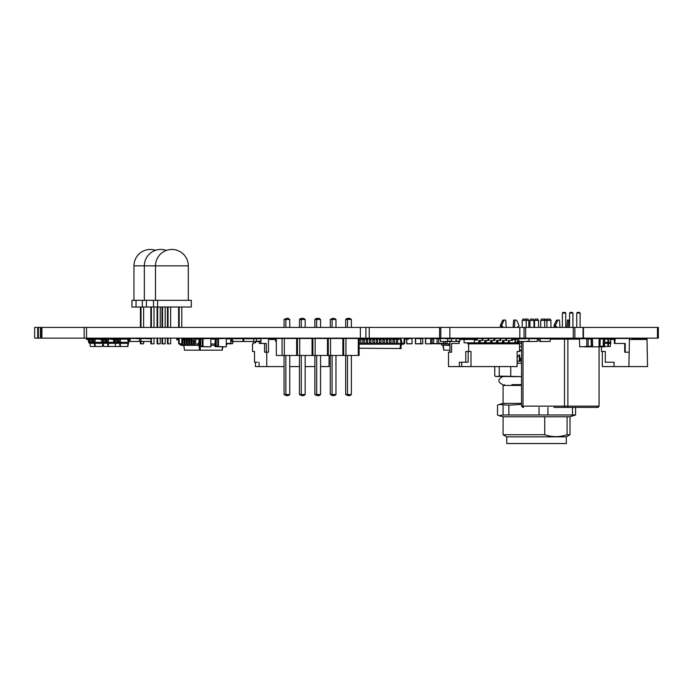<?xml version="1.0" encoding="UTF-8"?>
<svg xmlns="http://www.w3.org/2000/svg" width="693" height="693" viewBox="0 0 693 693"><rect width="100%" height="100%" fill="white"/><g stroke="black" fill="none" stroke-linecap="round" stroke-linejoin="round"><path stroke-width="1.04" d="M579.452 338.738L579.695 346.838L591.32 346.301L591.077 338.738L579.452 338.738M586.789 346.838L586.789 338.47M587.032 338.738L588.166 338.738L588.166 346.569L591.077 346.569M588.166 338.738L591.077 338.738M584.216 338.47L592.446 338.47L592.688 346.569L591.32 346.838L592.688 346.569M591.562 346.569L591.32 338.47M584.216 346.838L591.32 346.838M453.75 338.773L449.757 338.47M447.539 341.484L451.325 341.484L451.541 338.773L454.911 338.47L456.115 338.773L455.907 341.484L440.393 341.484L440.393 338.47L447.539 338.47L447.756 341.181L446.335 341.484M455.907 338.47L459.901 338.773L459.693 341.484L455.907 341.484M458.697 341.484L454.911 341.484M458.489 341.484L454.703 341.484M114.544 338.695L114.856 339.475L116.805 339.475A0.667 0.65 -90 0 1 117.455 340.142L117.455 341.649A1.672 1.62 90 0 0 119.075 343.321L128.577 343.321L127.798 339.137L128.118 342.316L128.577 342.316M116.121 338.47L117.489 338.47M118.269 338.773L125.927 338.47L126.221 339.137M122.973 338.773L124.567 338.47M483.047 340.142L483.047 338.47L488.019 338.47L488.019 340.48L484.702 340.48L484.702 342.818L467.662 342.818L467.662 343.823L468.615 343.823L468.615 351.516L470.98 351.516L470.98 366.58L448.501 366.58L448.501 352.191L451.576 352.191L451.576 343.485L459.147 343.485L452.997 343.485M433.48 338.47L428.127 338.47M437.699 338.47L441.493 338.47M437.699 343.823L441.493 343.823M433.679 338.669L432.111 338.868L432.111 343.425L437.118 343.624L436.988 338.47L433.679 338.669L433.679 343.624M435.906 338.47L431.956 338.669L431.956 343.624L435.906 343.823M432.111 338.47L430.725 338.513M430.725 343.78L432.111 343.823M464.249 338.47L462.673 338.47L462.673 339.475M465.254 338.669L471.37 338.47M467.688 338.669L466.77 338.773M601.437 346.838L601.437 351.516L605.31 351.516L602.304 351.516L602.304 366.58L647.531 366.58L647.011 338.47L646.664 339.475L629.772 339.475L629.426 338.47L628.906 366.58M610.429 339.475L614.362 339.475L614.362 343.485L624.705 343.485L624.705 352.191L628.906 352.191M614.041 366.58L614.041 362.231L605.31 362.231L605.31 351.516M614.041 362.231L606.176 362.231M624.705 343.485L625.225 343.485L625.225 352.191M614.362 339.475L615.072 339.475M614.882 340.947L614.882 343.485M615.072 340.947L615.072 338.47L629.426 338.47M632.311 339.475L632.311 338.47L646.664 338.47M607.094 338.47L600.632 338.47M611.425 339.475L611.425 338.47L607.44 338.47M611.772 339.475L611.772 338.47L613.937 338.47L613.937 339.475M613.591 339.475L613.591 338.47M615.072 338.47L613.937 338.47M235.057 338.47L233.307 338.47M235.022 338.47L233.281 338.47M229.357 338.669L230.778 338.47L230.83 343.624L232.761 343.624L232.761 341.484L252.243 341.484M236.711 338.773L240.662 338.47M246.864 338.773L250.364 338.513M244.023 341.484L245.634 341.484M248.475 338.47L250.216 338.47M528.698 341.484L527.087 341.181L529.028 341.181L529.028 338.773L535.741 338.47L537.387 338.773L537.101 341.484L527.598 341.484M535.446 341.484L537.101 341.484M537.101 338.47L534.069 338.773M518.685 338.773L518.97 341.484L517.299 341.181L517.299 338.773L525.658 338.773M528.698 338.47L527.312 338.47L529.028 338.773M534.078 338.669L528.257 338.47M537.551 339.137L537.344 338.6M536.737 338.47L537.344 338.47M536.183 338.47L532.545 338.47M533.255 338.565L534.017 338.669M567.073 434.728L567.073 416.77L570.01 416.77L570.01 434.728L567.073 434.728C559.623 437.266 552.174 437.266 544.733 434.728L544.733 416.77L503.083 416.77L503.083 434.728L544.733 434.728M506.765 436.85L566.328 436.85L566.328 443.546L506.765 443.546L506.765 436.85L503.083 434.728M544.733 416.77L567.073 416.77M503.083 405.18L503.083 414.977L499.168 415.696L497.505 414.977L497.505 405.18L499.168 404.461L508.879 405.18L521.543 404.348M539.033 407.406L539.033 414.977L503.083 414.977M508.879 414.977L508.879 405.18M572.496 407.406L572.496 414.977L539.033 414.977M547.912 414.977L547.912 407.406M570.01 416.77L575.58 414.977L572.496 414.977M575.58 414.977L575.58 407.406M521.543 385.438L503.083 385.438L503.083 403.387L521.543 403.387M522.21 320.4L522.981 319.057L525.45 319.057L526.221 320.4L522.21 320.4L522.21 327.425M534.45 320.4L535.221 319.057L537.777 319.057L538.556 320.4L534.45 320.4L534.45 327.425M529.946 320.4L530.725 319.057L533.194 319.057L533.965 320.4L529.946 320.4L529.946 327.425M546.924 327.425L546.924 320.4L547.704 319.057L550.173 319.057L550.944 320.4L540.705 320.4L540.705 327.425M544.369 319.794L544.793 319.057L547.479 319.438M525.502 319.152L528.023 319.057L528.802 320.4L526.221 320.4L526.221 327.425M540.705 320.4L541.476 319.057L543.944 319.057L544.715 320.4L544.715 327.425M517.48 327.425A1.005 0.771 -90 0 1 518.052 326.559L519.022 325.883A1.343 1.022 -90 0 0 518.884 325.216L516.9 320.738A1.343 1.022 -90 0 0 516.008 320.062L514.916 320.062L514.371 327.425M506.236 327.425L505.691 320.062L504.599 320.062A1.343 1.022 90 0 0 503.707 320.738L501.723 325.216A1.343 1.022 90 0 0 501.585 325.883L502.555 326.559A1.005 0.771 -90 0 1 503.118 327.425M521.543 357.796L520.157 359.502L519.308 354.686L517.117 357.501M556.895 338.132A1.005 0.771 -90 0 1 556.678 338.764L555.093 339.137M555.388 338.764A1.005 0.771 90 0 0 555.604 338.132M555.604 327.425A1.005 0.771 90 0 0 555.041 326.559L556.332 326.559A1.005 0.771 -90 0 1 556.895 327.425M560.013 327.425L559.459 320.062L557.077 320.062A1.343 1.022 90 0 0 556.193 320.738L554.209 325.216A1.343 1.022 90 0 0 554.071 325.883L555.041 326.559M565.982 339.137L566.06 338.132M566.857 327.425L567.402 320.062L569.577 320.062M513.08 327.425L513.626 320.062L514.916 320.062M501.585 326.221L500.294 325.883A1.343 1.022 90 0 1 500.433 325.216L502.416 320.738A1.343 1.022 90 0 1 503.309 320.062L504.599 320.062M500.294 326.221L502.555 326.559M501.827 327.425A1.005 0.771 90 0 0 501.264 326.559M519.308 361.226L519.308 354.686M520.157 361.226L520.157 359.502M520.33 361.226L520.33 359.502M572.92 338.47L573.657 338.47L573.743 339.137M558.367 320.062A1.343 1.022 90 0 0 557.484 320.738L555.5 325.216A1.343 1.022 90 0 0 555.362 325.883L556.332 326.559M555.362 326.221L554.071 326.221M560.88 339.137L560.802 338.132M567.272 339.137L567.35 338.132M568.147 327.425L568.693 320.062M521.543 361.226L517.117 361.226M517.117 363.227L521.543 363.227L517.117 363.357M494.767 366.58L494.767 376.082L497.002 376.62L499.229 376.082L499.229 366.58M499.229 376.082L521.543 376.611L495.772 376.455M510.732 366.58L510.732 376.082M510.654 376.62L521.543 376.62M511.954 384.65L521.543 384.65M359.104 339.137L359.459 344.161L402.027 344.161L402.027 343.485L403.361 343.485A0.667 0.667 0 0 0 404.028 342.818L404.028 339.804A1.343 1.343 0 0 1 405.37 338.47L408.714 338.47L408.714 339.137L405.37 339.137A0.667 0.667 0 0 0 404.703 339.804L404.703 342.818A1.343 1.343 0 0 1 403.361 344.161L402.027 344.161M359.459 339.804L360.932 339.804L360.932 339.137L359.459 339.137L359.459 338.47L362.803 339.137L362.803 344.161M362.803 339.804L364.275 339.804L364.275 339.137L362.803 339.137L362.803 338.47L366.155 339.137L366.155 344.161M366.155 339.804L367.628 339.804L367.628 339.137L366.155 339.137L366.155 338.47L369.499 339.137L369.499 344.161M369.499 339.804L370.972 339.804L370.972 339.137L369.499 339.137L369.499 338.47L372.843 339.137L372.843 344.161M372.843 339.804L374.315 339.804L374.315 339.137L372.843 339.137L372.843 338.47L376.186 339.137L376.186 344.161M376.186 339.804L377.659 339.804L377.659 339.137L376.186 339.137L376.186 338.47L379.539 339.137L379.539 344.161M379.539 339.804L381.011 339.804L381.011 339.137L379.539 339.137L379.539 338.47L382.882 339.137L382.882 344.161M382.882 339.804L384.355 339.804L384.355 339.137L382.882 339.137L382.882 338.47L386.226 339.137L386.226 344.161M386.226 339.804L387.699 339.804L387.699 339.137L386.226 339.137L386.226 338.47L389.579 339.137L389.579 344.161M389.579 339.804L391.051 339.804L391.051 339.137L389.579 339.137L389.579 338.47L392.922 339.137L392.922 344.161M392.922 339.804L394.395 339.804L394.395 339.137L392.922 339.137L392.922 338.47L396.266 339.137L396.266 344.161M396.266 339.804L397.739 339.804L397.739 339.137L396.266 339.137L396.266 338.47L397.739 338.47L397.739 339.137L401.1 339.137L402.027 343.485L400.849 343.485L400.849 344.161M400.389 339.137L400.849 343.485L397.739 343.485M394.395 343.485L396.266 343.485M391.051 343.485L392.922 343.485M387.699 343.485L389.579 343.485M384.355 343.485L386.226 343.485M381.011 343.485L382.882 343.485M377.659 343.485L379.539 343.485M374.315 343.485L376.186 343.485M370.972 343.485L372.843 343.485M367.628 343.485L369.499 343.485M364.275 343.485L366.155 343.485M360.932 343.485L362.803 343.485M394.239 348.51L397.583 348.51M399.185 348.51L401.169 348.51M401.524 344.161L400.597 348.51M397.739 339.804L397.739 344.161M360.932 339.804L360.932 344.161M394.395 339.804L394.395 344.161M364.275 339.804L364.275 344.161M391.051 339.804L391.051 344.161M367.628 339.804L367.628 344.161M387.699 339.804L387.699 344.161M370.972 339.804L370.972 344.161M384.355 339.804L384.355 344.161M374.315 339.804L374.315 344.161M381.011 339.804L381.011 344.161M377.659 339.804L377.659 344.161M403.361 343.485A0.667 0.667 0 0 0 404.028 342.818A0.667 0.667 0 0 1 403.361 343.485A0.667 0.667 0 0 0 404.028 342.818A0.667 0.667 0 0 1 403.361 343.485A0.667 0.667 0 0 0 404.028 342.818A0.667 0.667 0 0 1 403.361 343.485A0.667 0.667 0 0 0 404.028 342.818A0.667 0.667 0 0 1 403.361 343.485A0.667 0.667 0 0 0 404.028 342.818A0.667 0.667 0 0 1 403.361 343.485A0.667 0.667 0 0 0 404.028 342.818L404.028 339.804M405.37 339.137A0.667 0.667 0 0 0 404.703 339.804A0.667 0.667 0 0 1 405.37 339.137A0.667 0.667 0 0 0 404.703 339.804A0.667 0.667 0 0 1 405.37 339.137A0.667 0.667 0 0 0 404.703 339.804A0.667 0.667 0 0 1 405.37 339.137A0.667 0.667 0 0 0 404.703 339.804A0.667 0.667 0 0 1 405.37 339.137A0.667 0.667 0 0 0 404.703 339.804A0.667 0.667 0 0 1 405.37 339.137A0.667 0.667 0 0 0 404.703 339.804L404.703 342.818M359.104 348.241L400.034 348.51M399.419 348.25L401.403 348.25M400.597 344.161L400.138 348.51M255.7 341.484L255.7 342.818L253.196 342.818L253.196 343.823L252.521 343.823L252.521 351.516L254.53 351.516L254.53 362.231L257.432 362.231M259.217 341.484L259.217 343.485L264.57 343.485L264.57 352.191L266.744 352.191L266.744 366.58L284.052 366.58M255.422 362.231L255.422 366.58L266.744 366.58M259.052 366.58L259.052 362.231M289.743 366.58L299.454 366.58M305.154 366.58L314.865 366.58M320.556 366.58L329.054 366.58L329.054 355.466M261.053 338.522L269.646 338.47L269.646 339.475L275.58 339.475M266.744 352.191L268.486 352.191L268.486 338.47M264.57 343.485L266.311 343.485L266.311 352.191M253.577 341.484L253.863 338.773L260.966 338.47L260.958 343.485M273.233 339.475L273.233 338.47L269.889 338.47L269.889 339.475M274.393 339.475L274.393 338.47L273.233 338.47M514.18 338.47L512.621 338.47L515.289 338.47L515.289 341.484L515.705 338.773L514.726 338.47M231.358 338.773L233.03 338.47L231.358 338.773L231.644 341.484L234.676 341.484M232.744 338.773L232.744 341.181L234.39 341.484M234.39 338.47L242.793 338.47L243.087 341.181M239.761 338.773L242.793 338.47M241.147 341.484L242.793 341.484M604.738 338.738L603.36 338.47L604.738 338.738L604.495 346.838L596.266 346.838M603.603 338.738L603.36 346.838M603.36 338.47L596.266 338.47M599.081 338.738L600.207 338.738L599.081 338.738L599.081 346.569L603.118 346.569L603.36 339.007L600.207 338.738L599.965 346.838L591.744 346.838M599.081 346.569L599.064 406.133L597.054 407.406M598.839 338.47L591.744 338.47M442.87 343.823L440.038 343.823M441.389 338.47L447.158 338.47M445.322 341.484L445.512 343.823L449.922 343.823M445.4 341.484L445.4 343.624L447.158 343.823M447.046 341.484L447.046 343.624M542.039 341.484L540.098 341.181L540.384 338.47L550.441 338.773L550.147 341.484L540.653 341.484M550.147 338.47L548.761 338.47M550.147 341.484L548.761 341.484M547.115 338.773L548.795 338.47M540.098 338.773L538.712 338.773L538.712 341.181L541.744 341.484M538.712 338.773L541.744 338.47M515.705 339.137L517.299 339.137M514.986 342.316L518.988 342.316M518.537 343.321L521.543 343.321M521.101 341.484L521.101 341.649A1.672 0.962 90 0 0 521.543 343.061M518.901 341.484L518.901 341.649A1.672 0.962 90 0 0 519.863 343.321M519.481 346.5L521.543 346.5M517.749 338.47L519.949 338.47M234.962 338.773L238.609 338.773M236.582 338.47L238.323 338.47M243.477 338.47L246.838 338.773M244.802 338.47L246.552 338.47M422.574 338.47L417.619 338.47L422.773 338.669L422.773 343.624L417.619 343.823L422.574 343.823M422.773 338.669L422.773 343.624M243.087 338.773L243.737 338.773L243.737 341.181M243.737 338.773L253.863 338.773M242.281 338.47L244.023 338.47M243.607 338.47L245.348 338.47M243.607 341.484L245.348 341.484M250.216 338.773L252.243 338.47M251.836 338.47L253.577 338.47M142.767 341.484L140.818 341.181L141.112 338.47L151.204 338.773L150.918 341.484L141.467 341.484M147.964 338.773L149.549 338.47M140.818 338.773L139.527 338.773L139.527 341.181L141.112 341.484M139.527 338.773L141.112 338.47M471.301 339.475L471.301 338.773L464.968 338.47L463.565 338.47L463.262 339.475M431.956 338.669L430.803 338.669L430.604 343.823L425.649 343.823L430.604 343.823M430.604 338.47L425.649 338.47L430.604 338.47L430.803 343.624L431.956 343.624M425.649 338.47L425.649 343.823M425.45 338.669L425.45 343.624M517.299 338.773L518.97 338.47M518.97 341.484L527.373 341.484M523.657 338.773L520.33 338.47M525.701 338.773L527.373 338.47M604.738 339.137L610.377 339.137L610.871 343.321L608.775 343.321L608.775 342.316L610.871 342.316M607.891 339.137L607.995 342.316L608.775 342.316L608.402 339.137M604.738 342.316L607.995 342.316L607.995 343.321L608.775 343.321M604.738 343.321L607.995 343.321L607.856 346.5L610.195 346.5L610.689 343.321M609.034 339.137L609.381 338.47L609.727 339.137M606.444 339.137L606.791 338.47L609.381 338.47M604.738 346.5L607.856 346.5M608.636 343.321L608.263 346.5M226.55 338.669L230.778 338.868L230.726 343.624L226.559 343.624M230.83 343.624L232.761 343.624M229.357 343.624L230.778 343.823M229.409 338.47L231.341 338.47M229.409 343.823L231.341 343.823M230.778 338.47L232.709 338.47M406.704 343.624L406.704 339.137L406.912 343.823L412.066 343.624L412.066 338.669L408.714 338.47L411.859 338.47M412.066 338.669L412.066 343.624M406.912 343.823L411.859 343.823M447.756 338.773L451.541 338.773L447.539 338.47M450.329 338.47L446.543 338.47M450.329 341.484L446.543 341.484M488.019 340.48L488.963 340.48L488.963 338.47L493.927 338.47L493.927 340.48L490.618 340.48L490.618 342.818L484.702 342.818M225.537 338.47L228.794 338.47M236.608 338.47L238.349 338.47M106.176 339.137L111.781 339.137M108.437 339.137L108.333 342.316L113.869 342.316M107.935 339.137L107.562 342.316L108.333 342.316L108.333 343.321L119.075 343.321L119.075 342.316L128.118 342.316L128.118 343.321M107.146 342.316A0.667 0.65 -90 0 1 106.497 341.649L106.497 340.142A1.672 1.62 90 0 0 104.877 338.47L103.578 338.47L103.578 339.475L104.877 339.475A0.667 0.65 -90 0 1 105.527 340.142L105.527 341.649A1.672 1.62 90 0 0 107.146 343.321L107.146 342.316L107.562 343.321L108.333 343.321M103.283 339.475A1.672 1.62 90 0 1 103.422 340.142L103.422 341.649A0.667 0.65 -90 0 0 104.071 342.316L105.007 342.316M103.006 343.269L106.661 343.321M104.227 339.475A0.667 0.65 -90 0 1 104.877 340.142L104.877 341.649A1.672 1.62 90 0 0 106.497 343.321L107.562 343.321M104.071 342.316L104.071 343.321A1.672 1.62 90 0 1 102.443 341.649L102.443 340.142A0.667 0.65 -90 0 0 101.793 339.475L100.502 339.475L100.502 338.47L101.793 338.47A1.672 1.62 90 0 1 102.928 338.938M108.368 343.321L108.48 346.5L127.91 346.5L128.396 343.321M116.892 338.47A1.672 1.62 -90 0 1 116.97 338.47L118.269 338.47L118.269 339.137M100.502 338.47L99.853 338.47L99.853 339.475L100.502 339.475M101.152 339.475A0.667 0.65 -90 0 1 101.802 340.142L101.802 341.649A1.672 1.62 90 0 0 103.422 343.321M102.399 338.591A1.672 1.62 -90 0 1 102.928 338.47L102.928 339.475L103.578 339.475M103.196 343.321L103.681 346.5L108.48 346.5M107.701 343.321L108.082 346.5M116.97 338.47L116.329 338.47M102.928 338.47L103.578 338.47M92.853 339.137L99.853 339.137M95.114 339.137L95.01 342.316L101.932 342.316M94.62 339.137L94.239 342.316L95.01 342.316L95.01 343.321L102.867 343.321M93.824 342.316A0.667 0.65 -90 0 1 93.174 341.649L93.174 340.142A1.672 1.62 90 0 0 91.554 338.47L90.255 338.47L90.255 339.475L91.554 339.475A0.667 0.65 -90 0 1 92.204 340.142L92.204 341.649A1.672 1.62 90 0 0 93.824 343.321L93.824 342.316L94.239 343.321L95.01 343.321M89.969 339.475A1.672 1.62 90 0 1 90.099 340.142L90.099 341.649A0.667 0.65 -90 0 0 90.748 342.316L91.693 342.316M89.692 343.269L90.263 343.321M90.748 342.316L90.748 343.321L94.239 343.321M102.746 343.321L102.417 346.5L103.144 343.321M95.054 343.321L95.158 346.5L102.417 346.5M103.655 338.47L104.946 338.47M89.605 338.938A1.672 1.62 90 0 0 88.479 338.47L86.53 338.47L86.53 339.475L88.479 339.475A0.667 0.65 -90 0 1 89.128 340.142L89.128 341.649A1.672 1.62 90 0 0 90.748 343.321L90.099 343.321A1.672 1.62 90 0 1 88.479 341.649L89.128 341.649M87.829 339.475A0.667 0.65 -90 0 1 88.479 340.142L88.479 341.649M87.179 338.47L87.179 339.475M90.255 338.47L89.605 338.47L89.605 339.475L90.255 339.475M90.904 339.475A0.667 0.65 -90 0 1 91.554 340.142L91.554 341.649A1.672 1.62 90 0 0 93.174 343.321L93.338 343.321M89.873 343.321L90.359 346.5L95.158 346.5M94.378 343.321L94.759 346.5M93.174 343.321L93.824 343.321M223.527 346.838L215.012 346.569L215.272 338.47L223.527 338.47M215.012 338.738L215.965 338.47M215.705 338.738L215.965 346.838M217.784 346.569L226.299 346.838L226.299 338.47L216.225 338.738L217.784 338.738L217.784 346.569L218.737 346.838M216.225 338.738L216.225 346.569M217.784 338.738L218.737 338.47M218.477 338.738L218.477 346.569M208.047 346.838L199.532 346.569L199.792 338.47L208.047 338.47M199.532 338.738L200.485 338.47M200.225 338.738L200.485 346.838M202.304 346.569L210.819 346.838L210.819 338.47L200.745 338.738L202.304 338.738L202.304 346.569L203.257 346.838M200.745 338.738L200.745 346.569M202.304 338.738L203.257 338.47M202.997 338.738L202.997 346.569M276.325 338.773L275.58 338.773L275.58 341.181L276.325 341.484M275.58 338.773L276.325 338.47L276.325 355.466L282.068 355.466L282.068 338.47L276.325 338.47M506.704 340.142L506.947 338.47L511.677 338.47L511.677 340.48L512.621 340.48L512.621 338.47L515.176 338.47L514.986 341.484M563.643 312.37L565.064 312.37L563.643 312.37M537.387 339.137L538.712 339.137M550.441 339.137L564.5 339.137L564.5 406.133L598.821 406.133A1.273 1.152 90 0 1 597.669 407.406L597.79 407.406M579.452 339.137L564.5 339.137M553.872 407.406L597.669 407.406M570.824 312.37L572.253 312.37L570.824 312.37M578.005 312.37L579.435 312.37L578.005 312.37M475.086 338.773L471.301 338.773L475.086 338.773L475.086 339.475M475.303 338.47L477.364 338.773M445.252 338.487L443.659 338.47M443.789 341.484L443.789 343.624L445.192 343.823L440.341 343.624M443.659 341.484L443.529 343.624L436.988 343.823M436.988 338.47L440.194 338.669L438.66 338.669L438.66 343.624L437.118 343.624M440.601 343.624L438.66 343.624M476.793 338.773A2.01 1.152 -90 0 1 477.364 338.47L475.155 338.47M444.412 343.823L448.293 343.988M463.478 338.47L464.821 338.47M467.584 338.773A2.01 1.152 -90 0 1 468.191 338.47L471.786 338.47M469.837 338.773A2.01 1.152 -90 0 1 470.443 338.47M442.931 345.331L443.789 350.182L449.922 350.182M445.816 343.988L445.816 345.331L449.385 345.331A2.01 1.152 90 0 1 448.267 343.823M443.858 345.331L444.672 345.331A2.01 1.152 90 0 1 443.555 343.823M443.165 345.331L443.918 350.182M441.302 343.823A2.01 1.152 90 0 0 442.42 345.331L444.672 345.331M464.015 338.47L449.922 338.47M439.544 338.47L441.787 338.47M370.972 338.47L372.271 338.47L372.574 339.137M369.499 338.773L367.628 338.773M366.155 338.773L364.275 338.773M362.803 338.47L361.867 339.137M358.281 338.47L358.281 355.466L359.104 355.466L359.104 338.47L282.068 338.47M358.281 355.466L282.068 355.466M284.329 338.47L284.329 355.466M296.656 338.47L296.656 355.466M297.479 338.47L297.479 355.466M299.731 338.47L299.731 355.466M312.058 338.47L312.058 355.466M312.881 338.47L312.881 355.466M315.142 338.47L315.142 355.466M327.468 338.47L327.468 355.466M328.291 338.47L328.291 355.466M330.544 338.47L330.544 355.466M342.87 338.47L342.87 355.466M343.693 338.47L343.693 355.466M345.954 338.47L345.954 355.466M284.052 327.425L284.052 319.464L289.743 319.464L289.743 327.425M289.743 319.464L288.323 318.39L286.382 318.39L285.863 319.464L285.863 327.425M299.454 327.425L299.454 319.464L301.264 319.464L301.264 327.425M299.454 319.464L300.883 318.39L301.784 318.39L301.264 319.464L305.154 319.464L305.154 327.425M314.865 327.425L314.865 319.464L316.675 319.464L316.675 327.425M314.865 319.464L316.285 318.39L317.195 318.39L316.675 319.464L320.556 319.464L320.556 327.425M345.677 327.425L345.677 319.464L347.488 319.464L347.488 327.425M345.677 319.464L347.098 318.39L348.007 318.39L347.488 319.464L351.368 319.464L351.368 327.425M330.275 327.425L330.275 319.464L335.966 319.464L335.966 327.425M335.966 319.464L334.537 318.39L332.597 318.39L332.086 319.464L332.086 327.425M289.743 355.466L289.743 394.551L285.863 394.551L286.382 395.625L288.323 395.625L289.743 394.551M285.863 355.466L285.863 394.551L284.052 394.551L286.382 395.625M284.052 355.466L284.052 394.551M301.264 355.466L301.264 394.551L301.784 395.625L299.454 394.551L305.154 394.551L303.725 395.625L301.784 395.625M299.454 355.466L299.454 394.551M305.154 355.466L305.154 394.551M316.675 355.466L316.675 394.551L317.195 395.625L314.865 394.551L320.556 394.551L319.135 395.625L317.195 395.625M314.865 355.466L314.865 394.551M320.556 355.466L320.556 394.551M347.488 355.466L347.488 394.551L348.007 395.625L345.677 394.551L351.368 394.551L349.948 395.625L348.007 395.625M345.677 355.466L345.677 394.551M351.368 355.466L351.368 394.551M335.966 355.466L335.966 394.551L332.086 394.551L332.597 395.625L334.537 395.625L335.966 394.551M332.086 355.466L332.086 394.551L330.275 394.551L332.597 395.625M330.275 355.466L330.275 394.551M284.052 319.464L286.382 318.39M305.154 319.464L303.725 318.39L301.784 318.39M320.556 319.464L319.135 318.39L317.195 318.39M351.368 319.464L349.948 318.39L348.007 318.39M330.275 319.464L332.597 318.39M139.943 338.47L136.989 338.773M139.943 341.484L130.492 341.484M127.607 339.137A1.672 1.62 -90 0 1 128.907 338.47L138.574 338.47M131.791 341.484L128.837 341.484L128.552 339.579M129.842 339.475L130.137 341.484M130.137 338.47L128.837 338.47M494.88 340.142L494.88 338.47L494.88 340.48L493.927 340.48M256.618 338.47L251.983 338.47M252.131 341.484L256.332 341.484L256.332 338.47M260.966 341.484L256.332 341.484M118.105 339.137L127.798 339.137M120.365 339.137L120.261 343.321M119.872 339.137L119.491 343.321M115.22 339.475A1.672 1.62 90 0 1 115.35 340.142L115.35 341.649A0.667 0.65 -90 0 0 116 342.316L116.944 342.316M119.075 342.316A0.667 0.65 -90 0 1 118.425 341.649L118.425 340.142A1.672 1.62 90 0 0 116.805 338.47L115.506 338.47L115.506 339.475M116 342.316L116 343.321A1.672 1.62 90 0 1 114.38 341.649L114.38 340.142A0.667 0.65 -90 0 0 113.73 339.475L112.431 339.475L112.431 338.47L113.73 338.47A1.672 1.62 90 0 1 114.856 338.938M127.997 343.321L127.668 346.5M120.305 343.321L120.409 346.5M130.206 338.47L130.206 339.475L128.907 339.475A0.667 0.65 90 0 0 128.257 340.142L128.257 340.185M126.958 339.137A1.672 1.62 -90 0 1 128.257 338.47L128.907 338.47M112.431 338.47L111.781 338.47L111.781 339.475L112.431 339.475M113.08 339.475A0.667 0.65 -90 0 1 113.73 340.142L113.73 341.649A1.672 1.62 90 0 0 115.35 343.321L116 343.321M116.155 339.475A0.667 0.65 -90 0 1 116.805 340.142L116.805 341.649A1.672 1.62 90 0 0 118.434 343.321L119.075 343.321M119.629 343.321L120.01 346.5M115.125 343.321L115.61 346.5M114.856 338.47L115.506 338.47M255.5 341.484L255.5 342.818M468.615 343.823L519.481 343.823L519.481 351.516L517.117 351.516L517.117 366.58L470.98 366.58M509.312 340.48L509.312 342.818L518.537 342.818L518.537 343.823M512.621 339.475L514.986 339.475L514.986 342.818M477.364 339.475L459.901 339.475M464.119 339.475L464.119 342.818L467.662 342.818M474.289 342.818L474.289 340.142L477.364 340.142L477.364 338.47L482.103 338.47L482.103 340.48L478.785 340.48L478.785 342.818M480.206 342.818L480.206 340.48M486.122 342.818L486.122 340.48M492.039 342.818L492.039 340.48M497.955 342.818L497.955 340.48M503.863 342.818L503.863 340.48M511.677 340.48L508.367 340.48L508.367 342.818L490.618 342.818M459.147 341.484L459.147 343.485M459.381 366.58L459.381 362.231L465.774 362.231L465.774 351.516L468.615 351.516M461.746 366.58L461.746 362.231M465.774 362.231L468.139 362.231L468.139 351.516M449.922 341.484L449.922 352.191L451.576 352.191M506.947 338.47L506.704 340.48L502.451 340.48L502.451 342.818M500.796 340.142L500.796 338.47L500.796 340.48L496.535 340.48L496.535 342.818M461.373 339.475L461.373 338.47M503.395 340.48L503.395 342.818M501.03 338.47L505.76 338.47L505.76 340.48M497.479 340.48L497.479 342.818M494.932 339.475L495.079 338.47L499.844 338.47L499.844 340.48M491.562 340.48L491.562 342.818M488.963 340.142L489.197 338.47L488.019 338.47M485.646 340.48L485.646 342.818M482.103 338.47L483.047 338.47L483.047 340.48L482.103 340.48M479.738 340.48L479.738 342.818M509.312 342.818L508.367 342.818M460.421 339.475L460.421 338.47M512.621 338.47L511.677 338.47M506.704 338.47L505.76 338.47M500.796 338.47L499.844 338.47M495.079 338.47L493.927 338.47M420.764 343.624L420.764 338.669L420.764 343.624L415.609 343.823L420.564 343.823M420.564 338.47L415.609 338.47L420.764 338.669M415.609 338.47L415.609 343.823M415.41 338.669L415.41 343.624M227.035 338.669A2.01 1.932 -90 0 1 227.876 338.47L230.128 338.47M227.209 343.624A2.01 1.932 -90 0 1 226.559 344.845M226.507 338.574A2.01 1.932 -90 0 1 227.122 338.47L227.876 338.47M211.079 339.137L215.012 339.137M195.218 339.137L199.532 339.137M222.851 346.838L222.271 350.182L222.306 346.838M211.079 343.988L215.012 343.988M199.212 339.137L198.579 343.988L199.532 343.988M198.285 343.988L196.353 343.988A0.667 0.641 -90 0 1 195.712 343.321L195.712 340.48A2.01 1.932 90 0 0 193.78 338.47L191.528 338.47L191.528 339.804L193.78 339.804A0.667 0.641 -90 0 1 194.421 340.48L194.421 343.321A2.01 1.932 90 0 0 196.353 345.331L198.285 345.331L198.285 343.988L198.579 345.331L199.532 345.331M211.625 339.137A2.01 1.932 -90 0 1 213.063 338.47L216.069 338.47M212.379 339.137A2.01 1.932 -90 0 1 213.816 338.47M213.964 339.137A2.01 1.932 -90 0 1 215.202 338.479M211.079 345.331L215.012 345.331M183.723 345.331L184.572 350.182L221.907 350.182M180.431 343.823A2.01 1.932 90 0 0 182.294 345.331L185.811 345.331M191.433 339.804A0.667 0.641 -90 0 1 192.082 340.48L192.082 343.321A2.01 1.932 90 0 0 194.014 345.331L197.522 345.331M182.068 339.804A0.667 0.641 -90 0 1 182.709 340.48L182.709 343.321A2.01 1.932 90 0 0 184.641 345.331L188.158 345.331M189.094 339.804A0.667 0.641 -90 0 1 189.735 340.48L189.735 343.321A2.01 1.932 90 0 0 191.666 345.331L195.183 345.331M184.407 339.804A0.667 0.641 -90 0 1 185.048 340.48L185.048 343.321A2.01 1.932 90 0 0 186.98 345.331L190.497 345.331M186.755 339.804A0.667 0.641 -90 0 1 187.396 340.48L187.396 343.321A2.01 1.932 90 0 0 189.328 345.331L192.845 345.331M216.164 338.47L215.402 338.47M200.182 346.838L200.286 350.182M198.995 345.331L199.627 350.182M178.629 338.47L176.715 338.47L176.715 339.804L178.629 339.804M179.669 343.823A2.01 1.932 90 0 0 181.54 345.331L182.294 345.331M177.469 338.47L177.469 339.804M188.427 338.47L186.841 338.47L186.841 339.804L188.427 339.804L188.427 338.47L190.774 338.47L190.774 339.804L191.528 339.804M193.026 339.804A0.667 0.641 -90 0 1 193.668 340.48L193.668 343.321A2.01 1.932 90 0 0 195.599 345.331L196.353 345.331M181.8 340.046A0.667 0.641 -90 0 1 181.956 340.48L181.956 343.321A2.01 1.932 90 0 0 183.879 345.331L184.641 345.331M193.763 343.936A0.667 0.641 -90 0 1 193.364 343.321L193.364 340.48A2.01 1.932 90 0 0 193.278 339.856M189.189 338.47L189.189 339.804L190.774 339.804M184.39 343.936A0.667 0.641 -90 0 1 183.992 343.321L183.992 340.48A2.01 1.932 90 0 0 183.905 339.856M190.679 339.804A0.667 0.641 -90 0 1 191.32 340.48L191.32 343.321A2.01 1.932 90 0 0 193.252 345.331L194.014 345.331M183.654 339.804A0.667 0.641 -90 0 1 184.295 340.48L184.295 343.321A2.01 1.932 90 0 0 186.226 345.331L186.98 345.331M191.415 343.936A0.667 0.641 -90 0 1 191.025 343.321L191.025 340.48A2.01 1.932 90 0 0 190.93 339.856M186.729 343.936A0.667 0.641 -90 0 1 186.339 343.321L186.339 340.48A2.01 1.932 90 0 0 186.244 339.856M183.74 339.804L183.74 338.47L182.155 338.47L182.155 339.804L186.841 339.804M183.74 338.47L186.088 338.47L186.088 339.804M188.34 339.804A0.667 0.641 -90 0 1 188.981 340.48L188.981 343.321A2.01 1.932 90 0 0 190.913 345.331L191.666 345.331M185.993 339.804A0.667 0.641 -90 0 1 186.642 340.48L186.642 343.321A2.01 1.932 90 0 0 188.565 345.331L189.328 345.331M189.076 343.936A0.667 0.641 -90 0 1 188.678 343.321L188.678 340.48A2.01 1.932 90 0 0 188.591 339.856M184.503 338.47L184.503 339.804M190.774 338.47L191.528 338.47M188.427 339.804L189.189 339.804M186.088 338.47L186.841 338.47M394.395 338.47L395.331 338.47L395.331 339.137M392.922 338.669L391.051 338.669M389.579 338.669L387.699 338.669M386.226 338.669L384.624 338.669L384.624 339.137M386.226 338.47L384.624 338.669M523.787 338.47L524.506 338.773M522.609 338.47L527.46 338.47M157.58 307.016L136.027 307.016L136.027 300.32L191.311 300.32L191.311 307.016L157.58 307.016L157.58 300.32M136.027 300.32L131.939 300.32L131.939 307.016L136.027 307.016M143.624 307.016L143.624 327.425M143.624 338.132L143.624 338.773M143.624 341.484L143.624 343.823L140.445 343.823L140.445 341.484M141.008 307.016L141.008 327.425M141.008 341.484L141.008 343.823M140.445 307.016L140.445 327.425M157.632 307.016L157.632 327.425M157.632 338.132L157.632 343.823L157.077 343.823L157.077 338.132M157.077 307.016L157.077 327.425M160.248 307.016L160.248 327.425M160.248 338.132L160.248 343.823L157.632 343.823M142.334 307.016L142.334 300.32M146.422 307.016L146.422 300.32M154.011 307.016L154.011 327.425M154.011 338.132L154.011 343.823L150.84 343.823L150.84 341.484M151.395 307.016L151.395 327.425M151.395 338.132L151.395 343.823M150.84 307.016L150.84 327.425M168.027 307.016L168.027 327.425M168.027 338.132L168.027 343.823L167.463 343.823L167.463 338.132M167.463 307.016L167.463 327.425M170.643 307.016L170.643 327.425M170.643 338.132L170.643 343.823L168.027 343.823M153.491 307.016L153.491 300.32M165.177 307.016L165.177 327.425M165.177 338.132L165.177 343.823L161.997 343.823L161.997 338.132M162.552 307.016L162.552 327.425M162.552 338.132L162.552 343.823M161.997 307.016L161.997 327.425M179.184 307.016L179.184 327.425M179.184 338.132L179.184 343.823L178.629 343.823L178.629 338.132M178.629 307.016L178.629 327.425M181.8 307.016L181.8 327.425M181.8 338.132L181.8 343.823L179.184 343.823M37.717 327.425L37.717 338.132L34.65 338.132L34.65 327.425L86.538 327.425L86.538 338.132L658.35 338.132L658.35 327.425L657.466 327.425L657.466 338.132M86.538 327.425L657.466 327.425M84.165 327.425L84.165 338.132L86.538 338.132M37.717 338.132L84.165 338.132M41.909 327.425L41.909 338.132M41.485 327.425L41.485 338.132M439.579 327.425L439.579 338.132M38.332 327.425L38.332 338.132M573.293 327.425L573.293 338.132M574.869 327.425L574.869 338.132M583.064 327.425L583.064 338.132M583.437 327.425L583.437 338.132M587.032 346.569L588.166 346.569M588.166 339.007L591.32 339.007M588.166 346.301L591.32 346.301M591.562 338.738L592.688 338.738M459.901 338.773L456.115 338.773M459.901 341.181L456.115 341.181M433.679 338.868L432.111 338.868M433.679 343.425L432.111 343.425M533.03 338.669L529.01 338.669M519.481 350.156L521.543 350.156M521.543 350.823L519.481 350.823M502.416 320.738L503.707 320.738M500.433 325.216L501.723 325.216M500.294 325.883L501.585 325.883M555.362 325.883L554.071 325.883M555.5 325.216L554.209 325.216M557.484 320.738L556.193 320.738M359.459 342.818L360.932 342.818M396.266 342.818L397.739 342.818M362.803 342.818L364.275 342.818M392.922 342.818L394.395 342.818M366.155 342.818L367.628 342.818M389.579 342.818L391.051 342.818M369.499 342.818L370.972 342.818M386.226 342.818L387.699 342.818M372.843 342.818L374.315 342.818M382.882 342.818L384.355 342.818M376.186 342.818L377.659 342.818M379.539 342.818L381.011 342.818M231.358 341.181L232.744 341.181M604.738 346.569L603.603 346.569M603.36 339.007L600.207 339.007M603.36 346.301L600.207 346.301M445.4 338.669L446.344 338.669M540.098 341.181L538.712 341.181M518.901 341.649L521.101 341.649M140.818 341.181L139.527 341.181M517.299 341.181L518.685 341.181M226.559 338.868L230.778 338.868M226.559 343.425L230.778 343.425M230.83 338.669L231.367 338.669M451.541 341.181L447.756 341.181M101.802 341.649L102.443 341.649M101.802 340.142L102.443 340.142M104.877 341.649L105.527 341.649M104.877 340.142L105.527 340.142M88.479 340.142L89.128 340.142M91.554 341.649L92.204 341.649M91.554 340.142L92.204 340.142M215.012 346.569L215.705 346.569M215.965 339.007L217.784 339.007M215.965 346.301L217.784 346.301M199.532 346.569L200.225 346.569M200.485 339.007L202.304 339.007M200.485 346.301L202.304 346.301M276.325 341.181L275.58 341.181M515.384 338.773L512.621 338.773M565.064 312.37L565.739 313.037L562.387 313.037L563.062 312.37M523.007 341.484L523.007 406.133L564.5 406.133A1.273 0.537 90 0 0 565.038 407.406M521.543 341.484L521.543 406.133L523.007 406.133A1.273 0.537 90 0 0 523.544 407.406M567.879 339.137L567.879 406.133A1.273 1.152 90 0 1 566.727 407.406M572.92 327.425L572.92 313.037L569.577 313.037L569.577 327.425M580.102 327.425L580.102 313.037L576.758 313.037L576.758 327.425M440.185 338.868L438.66 338.868M443.659 343.425L438.66 343.425M438.66 338.669L437.118 338.669M129.842 341.181L128.552 341.181M261.122 338.773L256.488 338.773M261.122 341.181L256.488 341.181M113.73 341.649L114.38 341.649M113.73 340.142L114.38 340.142M116.805 341.649L117.455 341.649M116.805 340.142L117.455 340.142M193.668 343.321L194.421 343.321M193.668 340.48L194.421 340.48M181.956 343.321L182.709 343.321M181.956 340.48L182.709 340.48M191.32 343.321L192.082 343.321M191.32 340.48L192.082 340.48M184.295 343.321L185.048 343.321M184.295 340.48L185.048 340.48M188.981 343.321L189.735 343.321M188.981 340.48L189.735 340.48M186.642 343.321L187.396 343.321M186.642 340.48L187.396 340.48M395.331 338.669L394.395 338.669M392.922 338.868L391.051 338.868M389.579 338.868L387.699 338.868M155.501 300.32L155.501 265.852A16.398 16.398 0 0 1 171.899 249.454A16.398 16.398 0 0 1 188.297 265.852L133.957 265.852L133.957 300.32M360.369 327.425L360.369 338.132M365.895 327.425L365.895 338.132M440.826 327.425L440.826 338.132M449.852 327.425L449.852 338.132M519.811 327.425L519.811 338.132M524.055 327.425L524.055 338.132M566.328 436.85L570.01 434.728M535.308 319.057L534.537 320.4L534.537 327.425M546.924 338.132L546.924 338.773M502.746 376.62C497.565 379.296 497.565 381.973 502.746 384.65M538.556 320.4L538.556 327.425M538.556 338.132L538.556 339.137M504.443 384.65L503.083 385.438M503.083 403.387L499.159 404.435M544.715 338.132L544.715 338.773M533.965 320.4L533.965 327.425M528.802 320.4L528.802 327.425M550.944 320.4L550.944 327.425M550.944 338.132L550.944 339.137M503.083 416.77L499.159 415.722M562.387 313.037L562.387 327.425M562.387 338.132L562.387 339.137M565.739 313.037L565.739 327.425M565.739 338.132L565.739 339.137M599.064 346.838L599.064 406.133M569.577 338.132L569.577 339.137M572.92 338.132L572.92 339.137M576.758 338.132L576.758 339.137M521.543 406.133L522.817 407.406M569.577 313.037L570.244 312.37M572.92 313.037L572.253 312.37M576.758 313.037L577.425 312.37M580.102 313.037L579.435 312.37M155.544 250.303A16.398 16.398 0 0 0 133.957 265.852M166.32 250.433A16.398 16.398 0 0 0 144.343 265.852L144.343 300.32M188.297 265.852L188.297 300.32M369.23 338.132L369.23 327.425M40.376 338.132L40.376 327.425M525.658 338.132L525.658 327.425"/></g></svg>
